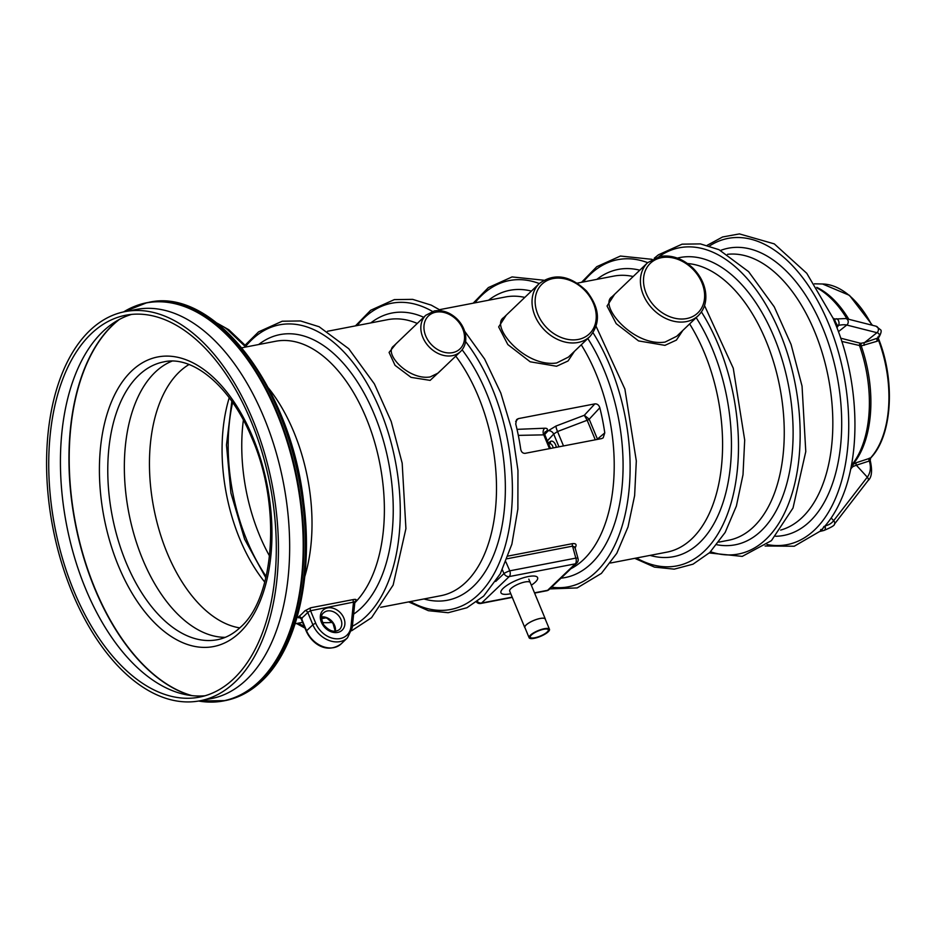 <?xml version="1.0" encoding="UTF-8"?>
<svg xmlns="http://www.w3.org/2000/svg" width="936" height="936" viewBox="0 0 936 936"><rect width="100%" height="100%" fill="white"/><g stroke="black" fill="none" stroke-linecap="round" stroke-linejoin="round"><path stroke-width="1.4" d="M510.763 593.728A19.82 5.593 -22.5 0 1 510.249 593.833A19.82 5.593 -22.5 0 1 504.352 587.281A19.82 5.593 -22.5 0 1 531.742 576.073A19.82 5.593 -22.5 0 1 531.332 585.211M545.407 619.503A11.127 3.147 157.5 0 0 545.337 619.047A11.127 3.147 157.5 0 0 540.13 618.45A11.127 3.147 157.5 0 0 529.32 622.651A11.127 3.147 157.5 0 0 524.78 627.565L509.675 591.084A11.127 3.147 -22.5 0 1 518.755 583.924A11.127 3.147 -22.5 0 1 530.232 582.566M547.197 631.987A9.746 2.749 -22.5 0 1 537.51 637.077A9.746 2.749 -22.5 0 1 530.279 637.24A9.746 2.749 -22.5 0 1 538.235 630.969A9.746 2.749 -22.5 0 1 548.297 629.776A9.746 2.749 -22.5 0 1 547.197 631.987M530.361 635.228A11.01 3.112 -22.5 0 1 541.3 629.472A11.01 3.112 -22.5 0 1 549.467 629.296A11.01 3.112 -22.5 0 1 540.481 636.386A11.01 3.112 -22.5 0 1 529.109 637.732A11.01 3.112 -22.5 0 1 530.361 635.228M549.467 629.296L545.232 619.082A11.01 3.112 157.5 0 0 537.077 619.269A11.01 3.112 157.5 0 0 526.126 625.026A11.01 3.112 157.5 0 0 524.885 627.518L529.109 637.732M235.264 681.829A198.163 111.735 79.1 0 1 200.011 700.783A198.163 111.735 79.1 0 1 52.802 527.342A198.163 111.735 79.1 0 1 125.014 311.618A198.163 111.735 79.1 0 1 264.057 451.608A198.163 111.735 79.1 0 1 235.264 681.829M91.12 333.848A194.466 109.652 79.1 0 1 125.716 315.245A194.466 109.652 79.1 0 1 262.174 452.626A194.466 109.652 79.1 0 1 233.906 678.553A194.466 109.652 79.1 0 1 199.309 697.156A194.466 109.652 79.1 0 1 62.864 559.775A194.466 109.652 79.1 0 1 91.12 333.848M442.775 368.562L430.139 380.379L411.056 377.372L395.039 365.332L389.072 352.416L396.092 343.699M682.835 330.42L676.412 340.096L664.934 345.361L638.551 340.915L616.216 323.669L607.043 306.025L614.613 294.29M877.804 336.995L878.553 340.33L877.278 341.184L861.214 345.91L841.792 341.406M851.643 465.122L856.428 462.653L870.644 458.008C892.441 435.837 895.623 379.981 878.085 337.674L878.225 337.861M765.121 545.992L794.266 546.226L820.006 531.285C828.711 522.896 835.907 512.027 841.593 498.654C861.295 453.703 858.944 382.18 836.164 325.705L833.005 318.076M869.462 458.09A2.305 1.673 71.2 0 0 869.31 460.992L856.335 465.227L867.286 477.161A22.3 17.304 46.3 0 0 869.31 460.992L869.673 459.892L870 460.664A2.305 2.094 87 0 1 870.691 457.798L869.661 458.64M864.279 345.279A2.305 1.626 78.4 0 1 864.548 342.576L878.225 337.873A2.305 1.661 -139.7 0 0 878.553 340.33A93.986 52.989 79.1 0 1 870.691 457.798M877.278 341.184A2.305 1.661 70.6 0 1 877.512 338.329L878.179 337.919C878.19 339.054 882.671 331.051 880.624 329.835L876.002 326.196A3.685 3.311 104.2 0 1 876.95 332.69L864.548 342.576L861.483 343.208A2.305 1.626 78.4 0 0 861.214 345.91A98.479 55.528 79.1 0 1 853.328 463.846A2.305 1.509 68.9 0 0 853.234 466.432L852.111 467.275A2.305 1.439 37.5 0 1 851.514 465.332M835.836 318.919A3.685 2.083 79.1 0 1 836.187 318.802A3.685 2.083 79.1 0 1 838.668 321.095A3.685 2.083 79.1 0 1 838.504 325.354L837.439 325.354C835.438 322.241 834.573 320.147 834.83 319.071L833.017 318.111L806.762 273.3L774.283 243.875L739.428 233.906L722.615 236.972L707.183 245.314M823.972 526.418C821.469 531.086 820.392 532.116 820.743 529.519M125.014 311.618L136.235 309.465A198.163 111.735 79.1 0 1 275.266 449.444A198.163 111.735 79.1 0 1 246.472 679.665A198.163 111.735 79.1 0 1 211.22 698.619L200.011 700.783M268.41 387.96A140.552 79.256 79.1 0 1 304.762 576.623M310.67 607.78A2.305 1.299 -100.9 0 0 310.541 610.74L315.795 623.399A20.732 16.099 46.3 0 0 335.615 638.762A20.732 16.099 46.3 0 0 350.977 626.547A2.305 1.217 5.9 0 1 352.217 627.787L354.908 601.848L310.541 610.74L307.733 612.366A2.305 1.755 42.4 0 0 304.972 610.74L310.67 607.78L353.597 599.508C356.008 599.11 356.745 599.59 355.809 600.935L354.908 601.883M300.339 617.666C298.21 618.017 297.683 617.69 298.771 616.672A140.552 79.256 -100.9 0 0 301.93 613.852A140.552 79.256 -100.9 0 0 304.972 610.74M508.166 556.043L572.563 543.629C575.839 543.313 576.822 544.483 575.511 547.139L575.09 547.817M574.458 351.304L568.047 360.98L556.557 366.245L530.185 361.799L507.839 344.565L498.666 326.921L506.236 315.175M518.263 418.638L516.602 419.574L515.736 423.973A140.552 79.256 79.1 0 1 520.697 449.104C521.247 451.983 522.721 453.398 525.096 453.34L601.708 438.575L603.158 437.861L604.773 432.9A140.552 79.256 -100.9 0 0 599.824 407.768C598.923 405.042 597.273 403.744 594.875 403.872L518.263 418.638L515.666 421.446M676.669 336.328L698.338 315.584A36.633 28.431 -133.7 0 1 686.462 321.586A36.633 28.431 -133.7 0 1 647.197 302.164A36.633 28.431 -133.7 0 1 647.689 262.642L612.097 296.7C598.022 305.171 633.485 346.975 665.04 342.085L676.751 336.246M474.891 302.866A155.938 87.925 79.1 0 1 539.288 283.549L503.732 317.573C489.668 326.102 525.108 367.836 556.663 362.969L568.398 357.107M430.15 376.951L438.025 373.113L460.547 351.55A25.12 19.492 -133.7 0 1 452.404 355.668A25.12 19.492 -133.7 0 1 425.482 342.342A25.12 19.492 -133.7 0 1 425.821 315.256L393.717 345.981C383.187 353.258 408.541 380.531 430.15 376.951M574.599 547.712L574.891 547.034L572.551 546.144L507.16 558.745M596.887 439.499A2.305 0.655 157.5 0 0 597.425 439.089L597.531 439.382M599.824 407.768L589.2 419.234A2.305 0.655 -22.5 0 1 587.211 420.334L584.31 415.28L594.875 403.872M563.495 445.934L557.528 431.519L553.691 434.047A4.61 3.522 42.8 0 0 548.168 430.771L555.972 426.044L584.31 415.28L589.13 419.082A2.305 0.632 -25.1 0 1 587.176 420.252L557.528 431.519A4.61 0.772 69.2 0 1 555.972 426.044M550.497 448.438L544.857 434.83L518.322 435.38M604.773 432.9L597.425 439.089L589.13 419.082M517.023 429.355L544.764 428.22A4.61 3.428 -92.4 0 0 543.547 434.339L549.467 448.636M544.764 428.22C547.583 428.232 548.133 429.285 546.378 431.379A4.61 3.522 42.8 0 0 544.881 432.139M298.771 616.672A2.305 1.813 50.3 0 1 301.439 618.392L306.575 630.794L312.87 624.768L307.733 612.366A142.857 80.554 79.1 0 1 301.439 618.392L302.152 618.778M572.563 543.629A2.305 1.299 -100.9 0 0 572.551 546.144L575.815 558.113A4.61 2.597 79.1 0 1 575.266 563.846L509.242 576.564L481.595 603.018L512.168 597.133M205.101 695.752A194.466 109.652 79.1 0 1 185.539 694.617A194.466 109.652 79.1 0 1 66.538 524.698A194.466 109.652 79.1 0 1 113.876 322.721A194.466 109.652 79.1 0 1 131.613 314.402M191.225 695.542A199.076 112.25 79.1 0 1 75.196 523.025A199.076 112.25 79.1 0 1 118.813 319.749M191.974 695.635A199.076 112.25 79.1 0 1 75.453 522.978A199.076 112.25 79.1 0 1 119.469 319.387M225.248 637.346A141.476 79.771 79.1 0 1 132.561 529.25A141.476 79.771 79.1 0 1 155.177 372.224A141.476 79.771 79.1 0 1 172.013 361.132M239.768 627.892A136.867 77.173 79.1 0 1 155.867 517.772A136.867 77.173 79.1 0 1 179.291 371.978A136.867 77.173 79.1 0 1 189.013 364.513M853.234 466.432L856.335 465.227A2.305 1.509 68.9 0 1 856.428 462.653M851.725 465.016L852.684 463.8A99.508 56.113 -100.9 0 0 859.622 345.957A2.305 2.071 104.4 0 1 860.418 343.243L861.483 343.208M836.714 327.097L837.381 325.576A2.305 1.849 23.8 0 0 836.375 326.313M837.439 325.354A2.305 1.743 17.7 0 0 836.363 326.278M353.597 599.508A2.305 1.299 -100.9 0 0 353.469 602.468L350.977 626.547M355.809 600.935A2.305 1.72 43.6 0 0 355.072 601.31M269.58 556.089A136.867 77.173 79.1 0 1 243.372 420.1M380.659 607.3L440.856 595.705A140.552 79.256 -100.9 0 0 465.859 582.262A140.552 79.256 -100.9 0 0 455.774 356.125M417.269 323.446A140.552 79.256 -100.9 0 0 387.668 319.667L327.46 331.274M610.483 563.016L666.947 552.135A140.552 79.256 -100.9 0 0 691.95 538.691A140.552 79.256 -100.9 0 0 689.633 323.915M633.181 276.529A140.552 79.256 -100.9 0 0 613.759 276.108L577.266 283.14M780.647 530.08A140.552 79.256 -100.9 0 0 802.199 517.444A140.552 79.256 -100.9 0 0 823.493 357.142A140.552 79.256 -100.9 0 0 727.506 254.323M659.002 256.628A155.938 87.925 79.1 0 1 782.73 339.873A155.938 87.925 79.1 0 1 766.174 539.113A155.938 87.925 79.1 0 1 710.553 551.76M677.336 258.102A146.262 82.473 79.1 0 1 781.829 358.699A146.262 82.473 79.1 0 1 761.237 530.806A146.262 82.473 79.1 0 1 716.859 544.74M718.86 542.131L728.617 540.247A140.552 79.256 -100.9 0 0 753.62 526.804A140.552 79.256 -100.9 0 0 776.857 373.768A140.552 79.256 -100.9 0 0 687.539 263.542M814.425 283.819L822.568 283.994A93.986 52.989 79.1 0 1 871.802 325.131M816.754 287.364A98.479 55.528 79.1 0 1 848.847 319.305M709.488 245.981A155.938 87.925 79.1 0 1 831.964 332.257A155.938 87.925 79.1 0 1 814.753 529.753A155.938 87.925 79.1 0 1 767.017 544.518M720.556 250.439A146.262 82.473 79.1 0 1 828.933 344.682A146.262 82.473 79.1 0 1 809.815 521.446A146.262 82.473 79.1 0 1 775.64 536.269M834.912 319.036L845.805 318.532A3.685 3.311 104.2 0 1 846.764 325.038L876.95 332.69A22.3 6.295 -22.5 0 1 877.512 338.329M836.948 327.705L838.504 325.354A22.3 6.295 -22.5 0 1 846.764 325.038L838.434 331.672M840.727 338.188L860.418 343.243M831.18 517.971L833.66 520.685L867.286 477.161A3.685 2.305 37.7 0 1 868.058 480.577C871.814 477.454 872.527 470.679 870.199 460.278L870.644 458.008M852.111 467.275L850.637 469.193M825.178 525.821A22.3 17.304 46.3 0 0 833.66 520.685A3.685 2.305 37.7 0 1 834.444 524.101L868.058 480.577M825.107 525.903A3.685 2.083 79.1 0 1 823.891 530.466C831.402 527.354 834.912 525.225 834.444 524.101M846.975 318.825A99.508 56.113 -100.9 0 0 819.023 289.095L817.151 287.984M701.438 311.934A155.938 87.925 79.1 0 1 704.504 551A155.938 87.925 79.1 0 1 636.457 558.008M583.268 281.982A155.938 87.925 79.1 0 1 647.665 262.665M696.185 317.655A146.262 82.473 79.1 0 1 699.566 542.693A146.262 82.473 79.1 0 1 650.064 555.387M596.864 279.361A146.262 82.473 79.1 0 1 639.791 270.2M593.061 332.818A155.938 87.925 79.1 0 1 596.127 571.884A155.938 87.925 79.1 0 1 551.573 587.188M587.808 338.54A146.262 82.473 79.1 0 1 591.201 563.577A146.262 82.473 79.1 0 1 561.003 578.167M488.498 300.245A146.262 82.473 79.1 0 1 531.414 291.084M134.386 306.458A202.761 114.332 79.1 0 1 146.87 302.714L148.438 302.422A202.761 114.332 -100.9 0 1 290.71 445.653A202.761 114.332 -100.9 0 1 261.238 681.232A202.761 114.332 -100.9 0 1 225.178 700.619L198.607 701.029A202.644 114.262 -100.9 0 0 259.038 681.537A202.644 114.262 -100.9 0 0 281.876 426.149A202.644 114.262 -100.9 0 0 123.622 311.91L146.87 302.714A202.761 114.332 79.1 0 1 289.142 445.957A202.761 114.332 79.1 0 1 259.681 681.525A202.761 114.332 79.1 0 1 223.61 700.924A202.761 114.332 79.1 0 1 210.635 702.094M321.633 616.894A11.524 8.939 -133.7 0 1 335.392 631.273M327.331 610.962A11.524 8.939 46.3 0 0 323.599 612.846C320.826 614.683 320.884 618.684 323.762 624.862C329.378 631.344 334.632 632.888 339.522 629.495A11.524 8.939 46.3 0 0 339.674 617.07A11.524 8.939 46.3 0 0 327.331 610.962M300.667 617.514L299.766 617.62L301.123 618.778L306.318 631.32A2.305 0.655 157.5 0 1 306.575 630.794A23.037 17.878 46.3 0 0 341.195 643.839L347.49 637.814A23.037 17.878 -133.7 0 1 312.87 624.768A2.305 0.655 157.5 0 1 315.795 623.399M327.53 607.909A13.829 10.729 -133.7 0 1 344.857 624.417A13.829 10.729 -133.7 0 1 325.435 628.161A13.829 10.729 -133.7 0 1 327.53 607.909M245.735 347.022L228.326 330.431A20.732 16.099 46.3 0 0 219.164 324.815M354.802 602.831A140.552 79.256 -100.9 0 0 373.838 439.464A140.552 79.256 -100.9 0 0 275.558 341.277L241.933 347.759M258.664 344.53A146.262 82.473 79.1 0 1 376.108 418.942A146.262 82.473 79.1 0 1 361.366 607.862A146.262 82.473 79.1 0 1 353.632 614.145M332.21 622.346A146.262 82.473 79.1 0 1 322.51 622.534M245.957 346.051A155.938 87.925 79.1 0 1 377.594 404.141A155.938 87.925 79.1 0 1 366.304 616.169A155.938 87.925 79.1 0 1 352.381 626.254M304.212 626.231A155.938 87.925 79.1 0 1 298.256 623.177M462.127 349.807A146.262 82.473 79.1 0 1 473.476 586.252A146.262 82.473 79.1 0 1 423.973 598.958M370.773 322.932A146.262 82.473 79.1 0 1 423.715 317.281M465.578 341.523A155.938 87.925 79.1 0 1 478.413 594.571A155.938 87.925 79.1 0 1 410.366 601.579M357.166 325.552A155.938 87.925 79.1 0 1 432.444 311.407M570.831 568.76A140.552 79.256 -100.9 0 0 583.584 559.576A140.552 79.256 -100.9 0 0 581.256 344.799M524.803 297.414A140.552 79.256 -100.9 0 0 505.381 296.993L439.581 309.664M661.459 257.681A34.328 26.641 46.3 0 0 656.253 307.979A34.328 26.641 46.3 0 0 704.48 298.678A34.328 26.641 46.3 0 0 661.459 257.681M578.085 342.471A36.633 28.431 -133.7 0 1 538.82 323.049A36.633 28.431 -133.7 0 1 539.311 283.538C554.241 272.739 569.965 275.231 586.509 291.014C599.789 307.897 600.947 323.049 589.961 336.469A36.633 28.431 -133.7 0 1 578.085 342.471M578.296 339.429A34.328 26.641 46.3 0 0 583.502 289.142A34.328 26.641 46.3 0 0 535.275 298.432A34.328 26.641 46.3 0 0 578.296 339.429M435.86 312.191A22.815 17.702 46.3 0 0 432.397 345.595A22.815 17.702 46.3 0 0 464.443 339.429A22.815 17.702 46.3 0 0 435.86 312.191M505.896 561.928L509.792 570.831L575.815 558.113A4.61 1.205 164.7 0 1 578.027 558.546L574.903 547.139M495.729 581.443L503.977 573.557L502.351 569.825M534.479 592.827L547.618 590.3L575.266 563.846A4.61 3.58 -133.7 0 0 576.763 563.086A4.61 4.61 0 0 0 578.027 558.546M509.792 570.831A4.61 0.76 156.4 0 0 503.977 573.557A4.61 3.58 -133.7 0 0 509.242 576.564A4.61 2.597 -100.9 0 0 509.792 570.831M476.529 602.07A4.61 4.61 0 0 0 480.776 603.463A4.61 2.597 79.1 0 0 481.595 603.018A4.61 3.58 -133.7 0 1 477.36 601.45M549.116 589.54A4.61 3.58 -133.7 0 1 547.618 590.3A4.61 2.597 -100.9 0 1 546.799 590.733A4.61 4.61 0 0 0 549.116 589.54L576.763 563.086M548.227 442.974L550.286 441.546A6.915 3.896 79.1 0 1 556.323 447.314M558.967 446.811L553.691 434.047L547.361 440.879M595.284 439.815L587.211 420.334M546.378 431.379L544.588 433.321M544.729 434.479L548.168 430.771M553.176 447.923A4.61 2.597 -100.9 0 0 549.736 443.793A2.305 1.849 55.3 0 0 550.286 441.546M246.765 346.823L228.864 329.776L228.326 330.431M239.827 632.432A147.467 83.152 -100.9 0 0 216.801 380.706A147.467 83.152 -100.9 0 0 100.433 492.067A147.467 83.152 -100.9 0 0 239.827 632.432M217.316 639.721A141.476 79.771 79.1 0 1 112.215 515.9A141.476 79.771 79.1 0 1 163.777 361.881C192.418 355.107 230.56 385.831 251.784 437.802C281.49 504.808 274.88 597.343 240.54 627.167C233.392 633.941 225.646 638.13 217.316 639.721M229.238 397.753A136.867 77.173 -100.9 0 0 264.759 582.087M232.631 402.445A145.63 82.111 -100.9 0 0 266.163 576.471M528.805 579.115L545.337 619.047M709.301 552.965L742.236 556.394L771.428 540.645L793.014 508.014L805.779 451.573L802.047 386.123L791.072 344.425L774.259 306.856L748.613 271.674L718.977 249.678L700.397 243.898L682.087 244.167L658.429 254.814L654.264 258.219M822.568 283.994L849.467 295.343L872.434 325.283M845.805 318.532L876.002 326.196M823.891 530.466L819.807 531.461M852.684 463.8L851.362 465.52M634.737 558.336L654.475 567.122L674.248 569.146L693.026 564.174L709.769 552.521L725.154 532.455L736.386 506.048L743.008 474.704L744.693 440.049L733.262 368.211L704.539 305.581M652.1 259.33L620.428 256.043L596.77 266.69L581.548 282.309M549.783 588.908L577.184 587.925L601.392 573.405L616.777 553.34L628.021 526.933L634.631 495.589L636.316 460.933L624.897 389.095L596.162 326.465M543.722 280.215L512.05 276.927L488.393 287.574L473.171 303.194M295.121 623.785L302.597 622.346M321.575 618.684L326.091 617.818M351.679 630.712L371.557 617.702L393.143 585.07L405.92 528.629L402.176 463.18L391.201 421.481L374.388 383.912L348.742 348.73L319.106 326.734L300.526 320.954L282.216 321.224L258.558 331.87L245.068 345.22M296.536 623.516L304.984 628.103M408.646 601.907L428.384 610.693L448.157 612.717L466.935 607.745L483.666 596.092L500.269 573.838L511.875 544.19L517.877 508.985L517.959 470.422L512.144 430.923L500.795 393.003L484.626 359.038L464.619 331.192M441.382 310.81L431.227 305.124L412.636 299.356L394.325 299.614L370.679 310.261L355.446 325.88M589.961 336.469L568.292 357.213M480.776 603.463L512.284 597.39M534.596 593.096L546.799 590.733M549.748 443.793L548.66 444.003M544.857 434.83L544.787 432.233M335.205 631.285L333.052 623.505L327.027 618.216L321.61 617.081M306.318 631.32C311.84 643.43 326.559 654.498 341.195 643.839M228.864 329.776L217.035 323.107M347.49 637.814L352.217 627.787M460.547 351.55C464.864 347.174 466.514 341.558 465.473 334.737C464.408 328.793 461.577 323.517 456.967 318.895C450.017 312.367 442.482 309.711 434.374 310.928L425.821 315.256M148.438 302.422C214.016 286.58 290.967 387.328 303.662 502.258C313.49 576.4 296.946 648.309 261.986 680.846C250.953 691.376 238.68 697.975 225.178 700.619M698.338 315.584C704.551 309.313 706.914 301.216 705.416 291.307C703.872 282.625 699.707 274.891 692.944 268.106C682.742 258.547 671.755 254.65 659.974 256.429L647.689 262.642M231.824 401.31L226.477 444.998L230.911 493.015L244.635 539.253L265.847 577.828M817.21 288.066L819.023 289.095"/></g></svg>
